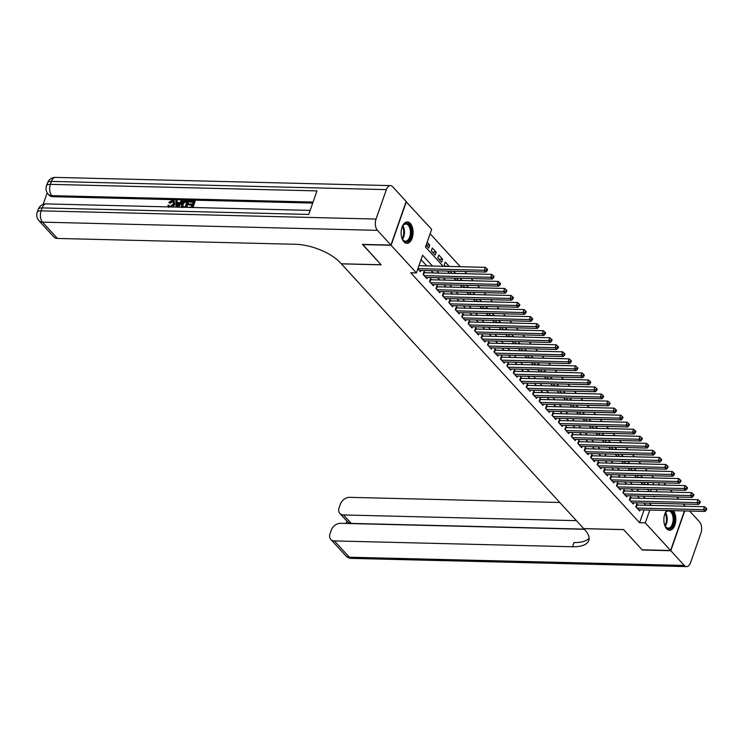 <?xml version="1.0" encoding="UTF-8"?>
<svg xmlns="http://www.w3.org/2000/svg" width="744" height="744" viewBox="0 0 744 744"><rect width="100%" height="100%" fill="white"/><g stroke="black" fill="none" stroke-linecap="round" stroke-linejoin="round"><path stroke-width="1.12" d="M673.283 510.644A10.704 5.961 -88.6 0 1 675.487 522.725A10.704 5.961 -88.6 0 1 669.572 530.267A10.704 5.961 -88.6 0 1 666.624 528.751A10.704 5.961 -88.6 0 1 666.829 510.486M403.899 241.837A10.704 5.961 -88.6 0 1 401.425 229.729A10.704 5.961 -88.6 0 1 407.377 221.945A10.704 5.961 -88.6 0 1 410.335 223.46A10.704 5.961 -88.6 0 1 412.808 235.569A10.704 5.961 -88.6 0 1 406.856 243.353A10.704 5.961 -88.6 0 1 403.899 241.837M406.103 201.698L431.669 229.338L425.484 247.008L443.145 266.296M653.734 477.946L651.688 475.704M647.289 470.906L645.234 468.664M640.844 463.865L638.789 461.615M634.399 456.825L632.344 454.575M627.955 449.776L625.899 447.535M621.5 442.736L619.445 440.495M615.056 435.696L613 433.454M608.611 428.656L606.555 426.414M602.166 421.616L600.11 419.374M595.712 414.575L593.666 412.334M589.267 407.535L587.211 405.294M582.822 400.495L580.766 398.254M576.377 393.455L574.322 391.214M569.923 386.415L567.877 384.164M563.478 379.375L561.422 377.124M557.033 372.326L554.978 370.084M550.588 365.285L548.533 363.044M544.134 358.245L542.088 356.004M537.689 351.205L535.634 348.964M531.244 344.165L529.189 341.924M524.799 337.125L522.744 334.884M518.345 330.085L516.299 327.844M511.9 323.045L509.845 320.803M505.455 316.005L503.4 313.763M499.01 308.965L496.955 306.714M492.565 301.915L490.51 299.674M486.111 294.875L484.056 292.634M479.666 287.835L477.611 285.594M473.221 280.795L471.166 278.554M466.776 273.755L464.721 271.514M460.322 266.715L430.134 233.737M663.825 482.884L665.88 485.125M670.279 489.924L672.325 492.165M676.724 496.964L678.779 499.205M683.169 504.004L685.224 506.246M637.971 505.092L636.836 503.855L635.804 506.804L639.673 511.026L640.091 509.835M631.516 498.052L630.391 496.815L629.359 499.763L633.228 503.986L633.646 502.786M625.072 491.003L623.946 489.775L622.914 492.723L626.783 496.946L627.201 495.746M618.627 483.963L617.501 482.735L616.469 485.674L620.338 489.905L620.756 488.706M612.182 476.923L611.047 475.695L610.024 478.634L613.884 482.865L614.302 481.666M605.728 469.883L604.602 468.655L603.57 471.594L607.439 475.825L607.857 474.626M599.283 462.842L598.157 461.615L597.125 464.554L600.994 468.776L601.412 467.585M592.838 455.802L591.712 454.565L590.68 457.514L594.549 461.736L594.968 460.545M586.393 448.762L585.258 447.525L584.235 450.473L588.104 454.696L588.513 453.505M579.948 441.722L578.813 440.485L577.781 443.433L581.65 447.656L582.068 446.465M573.494 434.682L572.369 433.445L571.336 436.393L575.205 440.615L575.624 439.425M567.049 427.642L565.924 426.405L564.891 429.353L568.76 433.575L569.179 432.385M560.604 420.602L559.469 419.365L558.446 422.313L562.315 426.535L562.734 425.336M554.159 413.552L553.024 412.325L551.992 415.273L555.861 419.495L556.279 418.295M547.705 406.512L546.58 405.285L545.547 408.224L549.416 412.455L549.835 411.255M541.26 399.472L540.135 398.245L539.102 401.183L542.971 405.415L543.39 404.215M534.815 392.432L533.69 391.204L532.658 394.143L536.526 398.366L536.945 397.175M528.37 385.392L527.236 384.164L526.203 387.103L530.072 391.325L530.491 390.135M521.916 378.352L520.791 377.115L519.758 380.063L523.627 384.285L524.046 383.095M515.471 371.312L514.346 370.075L513.314 373.023L517.182 377.245L517.601 376.055M509.026 364.272L507.901 363.035L506.869 365.983L510.737 370.205L511.156 369.015M502.581 357.232L501.447 355.995L500.414 358.943L504.283 363.165L504.702 361.975M496.127 350.192L495.002 348.955L493.969 351.903L497.838 356.125L498.257 354.935M489.682 343.142L488.557 341.914L487.525 344.863L491.393 349.085L491.812 347.885M483.237 336.102L482.112 334.874L481.08 337.813L484.949 342.045L485.367 340.845M476.792 329.062L475.658 327.834L474.626 330.773L478.494 335.005L478.913 333.805M470.338 322.022L469.213 320.794L468.181 323.733L472.049 327.964L472.468 326.765M463.893 314.982L462.768 313.754L461.736 316.693L465.605 320.915L466.023 319.725M457.448 307.942L456.323 306.714L455.291 309.653L459.16 313.875L459.578 312.685M451.004 300.901L449.869 299.665L448.846 302.613L452.705 306.835L453.124 305.644M444.549 293.861L443.424 292.625L442.392 295.573L446.261 299.795L446.679 298.604M438.104 286.821L436.979 285.584L435.947 288.533L439.816 292.755L440.234 291.564M431.659 279.781L430.534 278.544L429.502 281.492L433.371 285.715L433.789 284.524M425.215 272.741L424.08 271.504L423.057 274.452L426.926 278.674L427.335 277.475M426.173 245.046L429.753 245.129L427.14 242.274M432.385 252.077L436.198 252.169L432.329 247.947L431.306 250.895L435.175 255.118L436.198 252.169M438.839 259.126L442.652 259.219L438.783 254.987L437.751 257.936L441.62 262.158L442.652 259.219M445.284 266.166L449.097 266.259L445.228 262.028L444.196 264.976L445.451 266.352M451.729 273.206L455.542 273.299L453.663 271.244M458.174 280.246L461.987 280.339L460.108 278.284M464.628 287.286L468.441 287.379L466.553 285.324M471.073 294.326L474.886 294.419L472.998 292.364M477.518 301.367L481.331 301.459L479.452 299.404M483.963 308.407L487.776 308.5L485.897 306.444M490.417 315.447L494.23 315.54L492.342 313.484M496.862 322.487L500.675 322.58L498.787 320.524M503.307 329.527L507.12 329.62L505.241 327.574M509.752 336.576L513.565 336.669L511.686 334.614M516.206 343.616L520.01 343.709L518.131 341.654M522.651 350.657L526.464 350.75L524.576 348.694M529.096 357.697L532.909 357.79L531.03 355.734M535.541 364.737L539.354 364.83L537.475 362.774M541.985 371.777L545.798 371.87L543.92 369.815M548.44 378.817L552.253 378.91L550.365 376.855M554.885 385.857L558.697 385.95L556.819 383.895M561.329 392.897L565.142 392.99L563.264 390.935M567.774 399.937L571.587 400.03L569.709 397.975M574.229 406.977L578.042 407.08L576.154 405.024M580.673 414.027L584.486 414.12L582.608 412.064M587.118 421.067L590.931 421.16L589.053 419.104M593.563 428.107L597.376 428.2L595.498 426.145M600.017 435.147L603.83 435.24L601.942 433.185M606.462 442.187L610.275 442.28L608.397 440.225M612.907 449.227L616.72 449.32L614.842 447.265M619.352 456.267L623.165 456.36L621.287 454.305M625.806 463.307L629.619 463.4L627.731 461.345M632.251 470.348L636.064 470.441L634.176 468.385M638.696 477.388L642.509 477.481L640.631 475.435M650.479 491.626L651.242 489.459M652.869 484.809L653.632 482.633M426.107 245.222L428.721 248.078L429.753 245.129M450.938 271.179L450.641 272.016L451.906 273.392M457.383 278.219L457.095 279.056L458.351 280.432M463.828 285.259L463.54 286.096L464.795 287.472M470.282 292.299L469.985 293.136L471.24 294.512M476.727 299.339L476.43 300.176L477.695 301.553M483.172 306.379L482.875 307.226L484.139 308.593M489.617 313.419L489.329 314.266L490.584 315.633M496.071 320.459L495.774 321.306L497.029 322.682M502.516 327.5L502.219 328.346L503.483 329.722M508.961 334.54L508.664 335.386L509.928 336.762M515.406 341.589L515.118 342.426L516.373 343.802M521.86 348.629L521.563 349.466L522.818 350.843M528.305 355.669L528.008 356.506L529.263 357.883M534.75 362.709L534.452 363.546L535.717 364.923M541.195 369.749L540.907 370.586L542.162 371.963M547.649 376.789L547.351 377.636L548.607 379.003M554.094 383.83L553.796 384.676L555.052 386.043M560.539 390.87L560.241 391.716L561.506 393.083M566.984 397.91L566.696 398.756L567.951 400.132M573.438 404.95L573.14 405.796L574.396 407.173M579.883 411.99L579.585 412.836L580.841 414.213M586.328 419.039L586.03 419.876L587.295 421.253M592.773 426.079L592.484 426.917L593.74 428.293M599.218 433.12L598.929 433.957L600.185 435.333M605.672 440.16L605.374 440.997L606.63 442.373M612.117 447.2L611.819 448.037L613.084 449.413M618.562 454.24L618.273 455.086L619.529 456.453M625.006 461.28L624.718 462.126L625.974 463.493M631.461 468.32L631.163 469.166L632.419 470.543M637.906 475.36L637.608 476.207L638.873 477.583M644.351 482.4L644.053 483.247L645.318 484.623M648.889 484.707L647.075 482.475M432.469 266.036L422.601 255.248L416.408 272.918L410.716 272.778L639.589 522.734L644.072 509.928M645.699 505.278L643.923 503.046M639.524 498.248L637.478 495.997M633.079 491.207L631.024 488.957M626.634 484.158L624.579 481.917M620.189 477.118L618.134 474.877M613.735 470.078L611.689 467.837M607.29 463.038L605.235 460.796M600.845 455.998L598.79 453.756M594.4 448.958L592.345 446.716M587.946 441.917L585.9 439.676M581.501 434.877L579.446 432.636M575.056 427.837L573.001 425.596M568.611 420.797L566.556 418.547M562.166 413.757L560.111 411.506M555.712 406.708L553.657 404.466M549.267 399.668L547.212 397.426M542.822 392.627L540.767 390.386M536.378 385.587L534.322 383.346M529.923 378.547L527.868 376.306M523.478 371.507L521.423 369.266M517.034 364.467L514.978 362.226M510.589 357.427L508.533 355.186M504.134 350.387L502.088 348.146M497.69 343.347L495.634 341.096M491.245 336.297L489.189 334.056M484.8 329.257L482.744 327.016M478.346 322.217L476.3 319.976M471.901 315.177L469.845 312.936M465.456 308.137L463.4 305.896M459.011 301.097L456.956 298.856M452.557 294.057L450.511 291.815M446.112 287.017L444.056 284.775M439.667 279.977L437.612 277.735M433.222 272.936L431.167 270.686M426.768 265.896L421.058 259.647M417.858 268.779L420.472 271.634L420.89 270.435M684.452 510.923L670.586 550.504L642.109 549.807L623.574 529.57L583.696 528.593L341.31 263.785M341.282 263.85L381.161 264.827L362.7 244.376M362.626 244.581L391.102 245.278L406.363 201.708M670.586 550.504L645.281 522.874L649.763 510.068M639.589 522.734L645.281 522.874M416.408 272.918L391.102 245.278M651.4 505.418L649.614 503.186M645.225 498.387L643.169 496.136M638.78 491.347L636.725 489.096M632.326 484.298L630.28 482.056M625.881 477.257L623.825 475.016M619.436 470.217L617.381 467.976M612.991 463.177L610.936 460.936M606.537 456.137L604.491 453.896M600.092 449.097L598.036 446.856M593.647 442.057L591.592 439.816M587.202 435.017L585.147 432.776M580.748 427.977L578.702 425.735M574.303 420.937L572.248 418.686M567.858 413.897L565.803 411.646M561.413 406.847L559.358 404.606M554.968 399.807L552.913 397.566M548.514 392.767L546.459 390.526M542.069 385.727L540.014 383.486M535.624 378.687L533.569 376.445M529.179 371.647L527.124 369.405M522.725 364.607L520.679 362.365M516.28 357.566L514.225 355.325M509.835 350.526L507.78 348.285M503.39 343.486L501.335 341.236M496.936 336.446L494.89 334.196M490.491 329.397L488.436 327.155M484.046 322.357L481.991 320.115M477.601 315.317L475.546 313.075M471.147 308.276L469.101 306.035M464.702 301.236L462.647 298.995M458.258 294.196L456.202 291.955M451.813 287.156L449.757 284.915M445.358 280.116L443.312 277.875M438.913 273.076L436.858 270.835M653.846 496.406L654.357 496.964L654.543 496.415M656.18 491.765L656.933 489.599M658.57 484.949L659.324 482.772M447.535 271.095L449.59 273.336M453.989 278.135L456.035 280.376M460.434 285.175L462.489 287.417M466.879 292.215L468.934 294.457M473.324 299.255L475.379 301.497M479.778 306.296L481.824 308.537M486.223 313.336L488.278 315.577M492.668 320.376L494.723 322.617M499.112 327.416L501.168 329.666M505.567 334.456L507.613 336.707M512.011 341.505L514.067 343.747M518.456 348.545L520.512 350.787M524.901 355.586L526.957 357.827M531.346 362.626L533.401 364.867M537.8 369.666L539.856 371.907M544.245 376.706L546.301 378.947M550.69 383.746L552.746 385.987M557.135 390.786L559.19 393.027M563.589 397.826L565.635 400.077M570.034 404.866L572.09 407.117M576.479 411.916L578.534 414.157M582.924 418.956L584.979 421.197M589.378 425.996L591.424 428.237M595.823 433.036L597.878 435.277M602.268 440.076L604.323 442.317M608.713 447.116L610.768 449.357M615.167 454.156L617.213 456.398M621.612 461.196L623.667 463.438M628.057 468.236L630.112 470.478M634.502 475.277L636.557 477.527M640.956 482.317L643.002 484.567M647.401 489.366L649.456 491.607M645.773 505.064L651.474 505.204M645.141 484.437L648.954 484.53M417.905 268.649L484.27 270.267L485.879 272.034L419.346 270.398M418.937 265.701L485.302 267.329L484.27 270.267L486.539 269.951L487.19 270.658L487.599 269.477L486.957 268.779L486.539 269.951M486.957 268.779L485.302 267.329M485.879 272.034L487.19 270.658M401.881 227.804A9.263 5.162 -88.6 0 1 402.913 225.674A9.263 5.162 -88.6 0 1 406.438 223.367A9.263 5.162 -88.6 0 1 411.367 232.77A9.263 5.162 -88.6 0 1 405.973 241.884A9.263 5.162 -88.6 0 1 402.569 239.401A9.263 5.162 -88.6 0 1 401.648 237.224M402.42 239.14A8.575 4.78 91.4 0 0 405.415 241.186A8.575 4.78 91.4 0 0 410.418 232.733A8.575 4.78 91.4 0 0 405.852 224.037A8.575 4.78 91.4 0 0 405.843 224.037A8.575 4.78 91.4 0 0 402.746 225.934M406.15 243.26A10.639 5.924 91.4 0 0 412.13 232.77A10.639 5.924 91.4 0 0 406.67 222M670.363 510.57A9.263 5.162 -88.6 0 1 674.027 520.772A9.263 5.162 -88.6 0 1 668.689 528.807A9.263 5.162 -88.6 0 1 665.294 526.324A9.263 5.162 -88.6 0 1 664.364 524.148M664.597 514.727A9.263 5.162 -88.6 0 1 665.629 512.597A9.263 5.162 -88.6 0 1 667.926 510.514M665.145 526.054A8.575 4.78 91.4 0 0 668.14 528.11A8.575 4.78 91.4 0 0 673.134 519.656A8.575 4.78 91.4 0 0 668.577 510.951A8.575 4.78 91.4 0 0 668.568 510.951A8.575 4.78 91.4 0 0 665.471 512.858M668.875 530.174A10.639 5.924 91.4 0 0 674.576 522.455A10.639 5.924 91.4 0 0 672.306 510.626M173.482 201.763L172.701 201.559L170.162 203.279L168.758 202.461L172.376 200.183L174.087 200.778L174.775 204.498L173.082 207.009M174.087 200.778L174.775 204.498M168.404 206.897L167.939 205.307L168.981 205.121L169.585 206.488M176.114 207.083L175.891 200.359L176.914 200.378L176.933 202.573L179.843 202.647L181.387 200.489L182.922 201.075L178.43 207.139M176.914 200.378L177.444 202.591M187.46 207.362L191.468 207.046L192.222 204.87L188.632 204.777L188.92 203.968L192.51 204.051L193.366 201.605L189.339 201.503L189.618 200.694L194.621 200.815L195.133 201.382L192.994 207.502M192.036 205.418L188.632 204.777M193.18 202.154L189.85 202.07L189.339 201.503M312.703 203.075L52.74 196.695A8.23 5.915 137.5 0 1 49.141 195.198L48.183 194.138A8.23 5.915 -42.5 0 0 51.773 195.644L52.74 196.695M47.207 192.835L43.152 204.405M181.508 207.009L182.327 207.539L181.508 207.009L181.452 204.098C182.233 201.838 183.703 200.666 185.861 200.601L188.827 201.224L186.679 207.344M390.916 245.074L406.178 201.494L392.702 186.781A8.23 4.585 91.4 0 0 390.423 185.609A8.23 4.585 91.4 0 0 386.359 189.618L376.046 219.062A8.23 4.585 91.4 0 0 377.441 230.352L390.916 245.074L362.43 244.376L381.095 264.752L341.217 263.776L340.129 262.586A34.308 14.285 -160.7 0 0 295.526 244.283L57.418 238.443A8.23 5.915 137.5 0 1 53.828 236.936L38.902 220.633A8.23 5.915 -42.5 0 0 42.501 222.14L57.418 238.443M377.441 230.352L42.501 222.14A8.23 4.585 -88.6 0 1 41.106 210.85L42.138 207.911L308.723 214.439L316.972 190.892L50.387 184.354L51.41 181.406A8.23 4.585 -88.6 0 1 55.484 177.398L390.423 185.609M194.621 200.815L192.287 207.483M188.306 200.657L185.972 207.325M187.06 201.447L183.861 201.875L182.41 204.135L182.689 206.683L185.154 206.888L187.06 201.447M186.865 201.996L184.373 202.442L182.922 204.693L183.21 207.241M185.647 201.419L186.167 201.977M183.861 201.875L184.373 202.442M182.41 204.135L182.922 204.693M182.41 200.517L177.509 207.12M177.881 205.391L179.267 203.456L176.933 203.4L176.96 206.683L177.881 205.391M178.886 203.995L177.453 203.958L177.463 205.911M176.933 203.4L177.453 203.958M168.981 205.121L169.26 206.265L170.19 206.609L173.296 203.912L173.278 201.438L172.18 200.992L172.701 201.559M172.18 200.992L169.641 202.721L170.162 203.279M174.254 203.93L171.762 206.981M169.641 202.721L168.758 202.461M670.781 550.718L642.304 550.021L623.639 529.635L583.761 528.659L584.858 529.858A34.308 14.285 19.3 0 1 588.764 540.497A34.308 14.285 19.3 0 1 572.499 546.756L334.391 540.925L349.317 557.219L684.257 565.431L670.781 550.718L684.722 510.923M576.442 520.661L343.486 514.95A8.23 5.915 -42.5 0 1 339.887 513.444A8.23 5.915 -42.5 0 1 339.125 507.715L340.343 504.246A8.23 5.915 -42.5 0 1 349.652 497.345L559.804 502.498M684.257 565.431A8.23 4.585 91.4 0 0 686.526 566.603A8.23 4.585 91.4 0 0 690.599 562.594L700.913 533.15A8.23 4.585 91.4 0 0 699.518 521.86L689.614 511.044M584.338 529.291L340.557 523.311A8.23 5.915 -42.5 0 0 331.247 530.212L330.029 533.69A8.23 5.915 -42.5 0 0 330.792 539.419A8.23 5.915 -42.5 0 0 334.391 540.925M584.179 529.114L351.224 523.404A8.23 5.915 137.5 0 1 348.136 522.372L347.746 523.488M589.099 538.238A34.308 14.285 19.3 0 1 573.977 542.525L572.499 546.756M339.887 513.444L348.136 522.372M424.182 275.68L490.714 277.317L492.323 279.074L425.791 277.438M423.689 272.62L423.829 272.657A1.376 0.567 -160.7 0 0 424.303 272.713L491.747 274.369L490.714 277.317L492.984 276.991L493.635 277.698L494.044 276.517L493.402 275.819L492.984 276.991M493.402 275.819L491.747 274.369M492.323 279.074L493.635 277.698M430.627 282.72L497.159 284.357L498.768 286.115L432.236 284.487M430.144 279.66L430.274 279.697A1.376 0.567 -160.7 0 0 430.748 279.753L498.192 281.409L497.159 284.357L499.438 284.031L500.08 284.738L500.489 283.557L499.847 282.859L499.438 284.031M499.847 282.859L498.192 281.409M498.768 286.115L500.08 284.738M437.072 289.76L503.604 291.397L505.223 293.155L438.69 291.527M436.589 286.7L436.728 286.738A1.376 0.567 -160.7 0 0 437.193 286.793L504.637 288.449L503.604 291.397L505.883 291.071L506.524 291.778L506.943 290.606L506.292 289.9L505.883 291.071M506.292 289.9L504.637 288.449M505.223 293.155L506.524 291.778M443.526 296.8L510.059 298.437L511.667 300.195L445.135 298.567M443.033 293.75L443.173 293.778A1.376 0.567 -160.7 0 0 443.638 293.834L511.091 295.489L510.059 298.437L512.328 298.121L512.969 298.818L513.388 297.647L512.737 296.94L512.328 298.121M512.737 296.94L511.091 295.489M511.667 300.195L512.969 298.818M449.971 303.85L516.503 305.477L518.112 307.235L451.58 305.607M449.478 300.79L449.618 300.818A1.376 0.567 -160.7 0 0 450.092 300.883L517.536 302.529L516.503 305.477L518.773 305.161L519.424 305.858L519.833 304.687L519.191 303.98L518.773 305.161M519.191 303.98L517.536 302.529M518.112 307.235L519.424 305.858M456.416 310.89L522.948 312.517L524.557 314.275L458.025 312.647M455.933 307.83L456.063 307.858A1.376 0.567 -160.7 0 0 456.537 307.923L523.981 309.569L522.948 312.517L525.227 312.201L525.869 312.899L526.278 311.727L525.636 311.02L525.227 312.201M525.636 311.02L523.981 309.569M524.557 314.275L525.869 312.899M462.861 317.93L529.393 319.557L531.011 321.315L464.479 319.688M462.377 314.87L462.508 314.898A1.376 0.567 -160.7 0 0 462.982 314.963L530.426 316.618L529.393 319.557L531.672 319.241L532.313 319.948L532.732 318.767L532.081 318.06L531.672 319.241M532.081 318.06L530.426 316.618M531.011 321.315L532.313 319.948M469.315 324.97L535.847 326.597L537.456 328.355L470.924 326.728M468.822 321.91L468.962 321.938A1.376 0.567 -160.7 0 0 469.427 322.003L536.87 323.659L535.847 326.597L538.117 326.281L538.758 326.988L539.177 325.807L538.526 325.1L538.117 326.281M538.526 325.1L536.87 323.659M537.456 328.355L538.758 326.988M475.76 332.01L542.292 333.638L543.901 335.404L477.369 333.768M475.267 328.95L475.407 328.978A1.376 0.567 -160.7 0 0 475.881 329.043L543.325 330.699L542.292 333.638L544.562 333.321L545.212 334.028L545.622 332.847L544.98 332.14L544.562 333.321M544.98 332.14L543.325 330.699M543.901 335.404L545.212 334.028M482.205 339.05L548.737 340.678L550.346 342.445L483.814 340.808M481.721 335.99L481.852 336.018A1.376 0.567 -160.7 0 0 482.326 336.083L549.769 337.739L548.737 340.678L551.016 340.361L551.657 341.068L552.067 339.887L551.425 339.18L551.016 340.361M551.425 339.18L549.769 337.739M550.346 342.445L551.657 341.068M488.65 346.09L555.182 347.727L556.8 349.485L490.268 347.848M488.166 343.031L488.296 343.058A1.376 0.567 -160.7 0 0 488.771 343.124L556.214 344.779L555.182 347.727L557.461 347.402L558.102 348.108L558.511 346.927L557.87 346.23L557.461 347.402M557.87 346.23L556.214 344.779M556.8 349.485L558.102 348.108M495.104 353.13L561.636 354.767L563.245 356.525L496.713 354.888M494.611 350.071L494.751 350.108A1.376 0.567 -160.7 0 0 495.216 350.164L562.659 351.819L561.636 354.767L563.906 354.442L564.547 355.148L564.966 353.967L564.315 353.27L563.906 354.442M564.315 353.27L562.659 351.819M563.245 356.525L564.547 355.148M501.549 360.17L568.081 361.807L569.69 363.565L503.158 361.937M501.056 357.111L501.196 357.148A1.376 0.567 -160.7 0 0 501.67 357.204L569.114 358.859L568.081 361.807L570.35 361.482L571.001 362.189L571.411 361.007L570.769 360.31L570.35 361.482M570.769 360.31L569.114 358.859M569.69 363.565L571.001 362.189M507.994 367.211L574.526 368.847L576.135 370.605L509.603 368.978M507.501 364.151L507.641 364.188A1.376 0.567 -160.7 0 0 508.115 364.244L575.558 365.899L574.526 368.847L576.805 368.522L577.446 369.229L577.856 368.057L577.214 367.35L576.805 368.522M577.214 367.35L575.558 365.899M576.135 370.605L577.446 369.229M514.439 374.251L580.971 375.887L582.589 377.645L516.057 376.018M513.955 371.2L514.085 371.228A1.376 0.567 -160.7 0 0 514.56 371.284L582.003 372.939L580.971 375.887L583.25 375.571L583.891 376.269L584.3 375.097L583.659 374.39L583.25 375.571M583.659 374.39L582.003 372.939M582.589 377.645L583.891 376.269M520.884 381.3L587.425 382.928L589.034 384.685L522.502 383.058M520.4 378.24L520.54 378.268A1.376 0.567 -160.7 0 0 521.005 378.333L588.448 379.979L587.425 382.928L589.694 382.611L590.336 383.309L590.755 382.137L590.104 381.43L589.694 382.611M590.104 381.43L588.448 379.979M589.034 384.685L590.336 383.309M527.338 388.34L593.87 389.968L595.479 391.725L528.947 390.098M526.845 385.28L526.985 385.308A1.376 0.567 -160.7 0 0 527.459 385.373L594.902 387.019L593.87 389.968L596.139 389.651L596.79 390.349L597.2 389.177L596.558 388.47L596.139 389.651M596.558 388.47L594.902 387.019M595.479 391.725L596.79 390.349M533.783 395.38L600.315 397.008L601.924 398.765L535.392 397.138M533.29 392.321L533.429 392.348A1.376 0.567 -160.7 0 0 533.904 392.413L601.347 394.069L600.315 397.008L602.584 396.692L603.235 397.398L603.644 396.217L603.003 395.51L602.584 396.692M603.003 395.51L601.347 394.069M601.924 398.765L603.235 397.398M540.228 402.42L606.76 404.048L608.378 405.815L541.846 404.178M539.744 399.361L539.874 399.389A1.376 0.567 -160.7 0 0 540.349 399.454L607.792 401.109L606.76 404.048L609.038 403.732L609.68 404.438L610.089 403.257L609.448 402.551L609.038 403.732M609.448 402.551L607.792 401.109M608.378 405.815L609.68 404.438M546.673 409.46L613.205 411.088L614.823 412.855L548.291 411.218M546.189 406.401L546.329 406.429A1.376 0.567 -160.7 0 0 546.794 406.494L614.237 408.149L613.205 411.088L615.483 410.772L616.125 411.478L616.544 410.297L615.893 409.591L615.483 410.772M615.893 409.591L614.237 408.149M614.823 412.855L616.125 411.478M553.127 416.501L619.659 418.128L621.268 419.895L554.736 418.258M552.634 413.441L552.773 413.469A1.376 0.567 -160.7 0 0 553.248 413.534L620.691 415.189L619.659 418.128L621.928 417.812L622.579 418.519L622.988 417.338L622.347 416.64L621.928 417.812M622.347 416.64L620.691 415.189M621.268 419.895L622.579 418.519M559.572 423.541L626.104 425.177L627.713 426.935L561.181 425.298M559.079 420.481L559.218 420.518A1.376 0.567 -160.7 0 0 559.693 420.574L627.136 422.229L626.104 425.177L628.373 424.852L629.024 425.559L629.433 424.378L628.792 423.68L628.373 424.852M628.792 423.68L627.136 422.229M627.713 426.935L629.024 425.559M566.017 430.581L632.549 432.218L634.158 433.975L567.626 432.338M565.533 427.521L565.663 427.558A1.376 0.567 -160.7 0 0 566.138 427.614L633.581 429.269L632.549 432.218L634.827 431.892L635.469 432.599L635.878 431.418L635.236 430.72L634.827 431.892M635.236 430.72L633.581 429.269M634.158 433.975L635.469 432.599M572.462 437.621L638.994 439.258L640.612 441.015L574.08 439.388M571.978 434.561L572.117 434.598A1.376 0.567 -160.7 0 0 572.582 434.654L640.026 436.31L638.994 439.258L641.272 438.932L641.914 439.639L642.332 438.458L641.681 437.76L641.272 438.932M641.681 437.76L640.026 436.31M640.612 441.015L641.914 439.639M578.916 444.661L645.448 446.298L647.057 448.055L580.525 446.428M578.423 441.611L578.562 441.638A1.376 0.567 -160.7 0 0 579.037 441.694L646.48 443.35L645.448 446.298L647.717 445.982L648.359 446.679L648.777 445.507L648.136 444.8L647.717 445.982M648.136 444.8L646.48 443.35M647.057 448.055L648.359 446.679M585.361 451.701L651.893 453.338L653.502 455.096L586.97 453.468M584.868 448.651L585.007 448.678A1.376 0.567 -160.7 0 0 585.481 448.734L652.925 450.39L651.893 453.338L654.162 453.022L654.813 453.719L655.222 452.547L654.581 451.841L654.162 453.022M654.581 451.841L652.925 450.39M653.502 455.096L654.813 453.719M591.806 458.75L658.338 460.378L659.947 462.136L593.414 460.508M591.322 455.691L591.452 455.719A1.376 0.567 -160.7 0 0 591.926 455.784L659.37 457.43L658.338 460.378L660.616 460.062L661.258 460.759L661.667 459.587L661.025 458.881L660.616 460.062M661.025 458.881L659.37 457.43M659.947 462.136L661.258 460.759M598.25 465.791L664.783 467.418L666.401 469.176L599.869 467.548M597.767 462.731L597.897 462.759A1.376 0.567 -160.7 0 0 598.371 462.824L665.815 464.47L664.783 467.418L667.061 467.102L667.703 467.809L668.121 466.627L667.47 465.921L667.061 467.102M667.47 465.921L665.815 464.47M666.401 469.176L667.703 467.809M604.705 472.831L671.237 474.458L672.846 476.216L606.314 474.588M604.212 469.771L604.351 469.799A1.376 0.567 -160.7 0 0 604.816 469.864L672.26 471.519L671.237 474.458L673.506 474.142L674.148 474.849L674.566 473.668L673.915 472.961L673.506 474.142M673.915 472.961L672.26 471.519M672.846 476.216L674.148 474.849M611.149 479.871L677.682 481.498L679.291 483.265L612.758 481.628M610.657 476.811L610.796 476.839A1.376 0.567 -160.7 0 0 611.27 476.904L678.714 478.559L677.682 481.498L679.951 481.182L680.602 481.889L681.011 480.708L680.369 480.001L679.951 481.182M680.369 480.001L678.714 478.559M679.291 483.265L680.602 481.889M617.594 486.911L684.127 488.538L685.736 490.305L619.203 488.669M617.111 483.851L617.241 483.879A1.376 0.567 -160.7 0 0 617.715 483.944L685.159 485.599L684.127 488.538L686.405 488.222L687.047 488.929L687.456 487.748L686.814 487.041L686.405 488.222M686.814 487.041L685.159 485.599M685.736 490.305L687.047 488.929M624.039 493.951L690.572 495.578L692.19 497.345L625.658 495.709M623.556 490.891L623.686 490.919A1.376 0.567 -160.7 0 0 624.16 490.984L691.604 492.64L690.572 495.578L692.85 495.262L693.492 495.969L693.91 494.788L693.259 494.09L692.85 495.262M693.259 494.09L691.604 492.64M692.19 497.345L693.492 495.969M630.494 500.991L697.026 502.628L698.635 504.386L632.102 502.749M630.001 497.931L630.14 497.969A1.376 0.567 -160.7 0 0 630.605 498.024L698.049 499.68L697.026 502.628L699.295 502.302L699.937 503.009L700.355 501.828L699.704 501.131L699.295 502.302M699.704 501.131L698.049 499.68M698.635 504.386L699.937 503.009M636.938 508.031L703.471 509.668L705.08 511.426L638.547 509.798M636.446 504.971L636.585 505.009A1.376 0.567 -160.7 0 0 637.059 505.064L704.503 506.72L703.471 509.668L705.74 509.342L706.391 510.049L706.8 508.868L706.158 508.171L705.74 509.342M706.158 508.171L704.503 506.72M705.08 511.426L706.391 510.049M402.829 225.813A8.575 4.78 -88.6 0 1 402.504 239.261M402.151 238.582A8.296 4.622 91.4 0 0 402.448 226.483M665.554 512.737A8.575 4.78 -88.6 0 1 665.22 526.175M664.866 525.496A8.296 4.622 91.4 0 0 665.164 513.397M386.359 189.618L51.41 181.406A8.23 3.432 -160.7 0 0 47.514 182.912L46.481 185.851A8.23 3.432 19.3 0 1 50.387 184.354A8.23 4.585 -88.6 0 0 51.773 195.644L313.057 202.052M310.146 210.375L46.202 203.903A8.23 4.585 -88.6 0 0 42.138 207.911A8.23 3.432 -160.7 0 0 38.232 209.408L37.2 212.356A8.23 3.432 19.3 0 1 41.106 210.85L376.046 219.062M176.951 205.27L177.463 205.837M343.486 514.95L351.224 523.404M349.317 557.219A8.23 5.915 137.5 0 1 345.718 555.712A8.23 8.23 0 0 0 351.587 558.391A8.23 4.585 -88.6 0 1 349.317 557.219M423.159 274.564L423.829 272.657M423.513 274.954L424.303 272.713M429.604 281.604L430.274 279.697M429.967 281.995L430.748 279.753M436.049 288.644L436.728 286.738M436.412 289.035L437.193 286.793M442.503 295.684L443.173 293.778M442.857 296.075L443.638 293.834M448.948 302.734L449.618 300.818M449.302 303.115L450.092 300.883M455.393 309.774L456.063 307.858M455.756 310.164L456.537 307.923M461.838 316.814L462.508 314.898M462.201 317.204L462.982 314.963M468.292 323.854L468.962 321.938M468.646 324.245L469.427 322.003M474.737 330.894L475.407 328.978M475.091 331.285L475.881 329.043M481.182 337.934L481.852 336.018M481.545 338.325L482.326 336.083M487.627 344.974L488.296 343.058M487.99 345.365L488.771 343.124M494.081 352.014L494.751 350.108M494.435 352.405L495.216 350.164M500.526 359.054L501.196 357.148M500.879 359.445L501.67 357.204M506.971 366.094L507.641 364.188M507.334 366.485L508.115 364.244M513.416 373.135L514.085 371.228M513.779 373.525L514.56 371.284M519.87 380.184L520.54 378.268M520.223 380.565L521.005 378.333M526.315 387.224L526.985 385.308M526.668 387.615L527.459 385.373M532.76 394.264L533.429 392.348M533.113 394.655L533.904 392.413M539.205 401.304L539.874 399.389M539.567 401.695L540.349 399.454M545.659 408.344L546.329 406.429M546.012 408.735L546.794 406.494M552.104 415.385L552.773 413.469M552.457 415.775L553.248 413.534M558.549 422.425L559.218 420.518M558.902 422.815L559.693 420.574M564.994 429.465L565.663 427.558M565.356 429.855L566.138 427.614M571.448 436.505L572.117 434.598M571.801 436.895L572.582 434.654M577.893 443.545L578.562 441.638M578.246 443.936L579.037 441.694M584.338 450.585L585.007 448.678M584.691 450.976L585.481 448.734M590.783 457.634L591.452 455.719M591.145 458.016L591.926 455.784M597.227 464.675L597.897 462.759M597.59 465.065L598.371 462.824M603.682 471.715L604.351 469.799M604.035 472.105L604.816 469.864M610.126 478.755L610.796 476.839M610.48 479.145L611.27 476.904M616.571 485.795L617.241 483.879M616.934 486.185L617.715 483.944M623.016 492.835L623.686 490.919M623.379 493.226L624.16 490.984M629.471 499.875L630.14 497.969M629.824 500.266L630.605 498.024M635.915 506.915L636.585 505.009M636.269 507.306L637.059 505.064M46.202 203.903A8.23 8.23 0 0 0 38.232 209.408M37.2 212.356A8.23 8.23 0 0 0 38.902 220.633M55.484 177.398A8.23 8.23 0 0 0 47.514 182.912M46.481 185.851A8.23 8.23 0 0 0 48.183 194.138M182.122 207.678L181.601 207.12M168.897 207.427L168.377 206.86M330.792 539.419L345.718 555.712M351.587 558.391L686.526 566.603M346.89 521.098L346.072 523.451"/></g></svg>
